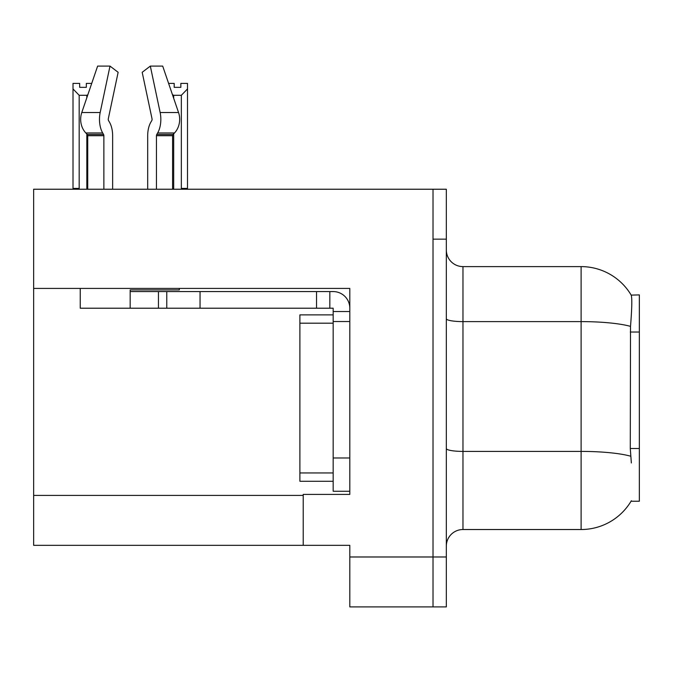 <?xml version="1.0" encoding="UTF-8"?>
<svg xmlns="http://www.w3.org/2000/svg" width="673" height="673" viewBox="0 0 673 673"><rect width="100%" height="100%" fill="white"/><g stroke="black" fill="none" stroke-linecap="round" stroke-linejoin="round"><path stroke-width="1.01" d="M33.65 288.414L349.809 288.414L349.809 457.976L333.169 457.976L333.169 491.256L349.809 491.256L349.809 457.976L349.809 494.411L303.22 494.411L303.22 545.332L33.65 545.332L33.65 189.239L433.017 189.239L433.017 606.903L349.809 606.903L349.809 556.983L433.017 556.983L433.017 606.903L446.325 606.903L446.325 556.983L433.017 556.983L433.017 239.159L446.325 239.159L446.325 556.983M303.22 545.332L349.809 545.332L349.809 556.983M631.35 462.965L630.281 448.504L630.517 326.371C631.964 308.276 632.183 297.853 631.181 295.111L639.35 294.9L639.35 501.234L631.055 501.234L631.35 500.737A58.24 58.24 0 0 1 581.11 529.525A58.24 58.24 0 0 0 631.055 501.234M446.325 546.165A16.64 16.64 0 0 1 462.965 529.525L581.11 529.525L581.11 266.609L462.965 266.609A16.64 16.64 0 0 1 446.325 249.969A16.64 16.64 0 0 0 462.965 266.609L462.965 529.525M631.181 295.111A58.24 58.24 0 0 0 581.11 266.609A58.24 58.24 0 0 1 631.181 295.111M433.017 189.239L446.325 189.239L446.325 239.159M156.456 189.239L156.456 135.719A1.666 0.875 90 0 1 156.75 134.482L157.633 132.976A18.306 9.641 -90 0 0 160.149 112.526L150.323 66.097L162.698 66.097L178.547 112.526L162.698 66.097L168.603 83.402L174.189 83.402L174.189 87.347L180.844 87.347L174.189 87.347M180.844 87.347L180.844 83.402L187.498 83.402L187.498 88.937L181.34 95.288L173.693 95.288L173.693 98.3M182.156 189.239L181.34 188.406L187.498 188.406L187.498 189.239L187.498 88.937M181.34 188.406L181.34 95.288M173.693 133.826L173.693 188.406L172.868 189.239M173.693 95.288L172.448 94.657M173.693 188.406L172.599 188.406M86.329 87.347L79.666 87.347L86.329 87.347L86.329 83.402L91.721 83.402M87.835 94.792L86.825 95.288L79.178 95.288L73.012 88.937L73.012 83.402L79.666 83.402L79.666 87.347M79.178 95.288L79.178 188.406L73.012 188.406L73.012 189.239M79.178 188.406L78.354 189.239M73.012 88.937L73.012 188.406M87.726 188.406L86.825 188.406L86.825 134.02M86.825 97.753L86.825 95.288M87.641 189.239L86.825 188.406M151.787 120.585A1.666 0.875 90 0 0 152.014 118.726A1.666 0.875 90 0 1 151.787 120.585A1.666 0.875 90 0 0 152.014 118.726A1.666 0.875 90 0 1 151.787 120.585L150.895 122.099A18.306 9.641 -90 0 0 147.69 135.719L147.69 189.239M179.321 288.414L179.321 289.912L130.167 289.912L130.167 291.569L166.769 291.569L166.769 308.209L80.238 308.209L80.238 288.414M160.149 112.526L178.547 112.526A18.306 15.555 90 0 1 174.5 132.976L173.062 134.482A1.666 1.413 -90 0 0 172.599 135.719L172.599 189.239M112.635 189.239L112.635 135.719A18.306 9.641 90 0 0 109.43 122.099L108.538 120.585A1.666 0.875 -90 0 1 108.311 118.726L118.137 72.297L110.002 66.097L100.176 112.526A18.306 9.641 90 0 0 102.691 132.976L103.575 134.482A1.666 0.875 -90 0 1 103.869 135.719L103.869 189.239M87.726 189.239L87.726 135.719A1.666 1.413 90 0 0 87.263 134.482L85.833 132.976A18.306 15.555 -90 0 1 81.778 112.526L97.627 66.097L110.002 66.097M108.311 118.726A1.666 0.875 -90 0 0 108.538 120.585L109.43 122.099M150.323 66.097L142.188 72.297L152.014 118.726M102.691 132.976L85.833 132.976L87.263 134.482L103.575 134.482M166.769 291.569L333.169 291.569A16.64 16.64 0 0 1 349.809 308.217M166.769 308.209L333.169 308.209L333.169 311.54L349.809 311.54M333.169 491.256L349.809 491.256M329.837 308.209L329.837 291.569M349.809 321.526L333.169 321.526L333.169 311.54M333.169 457.976L333.169 314.871L299.889 314.871L299.889 481.271L333.169 481.271M316.529 308.209L316.529 291.569M33.65 495.412L303.22 495.412M639.35 332.025L630.281 332.025M639.35 448.504L630.281 448.504M630.517 326.371A58.24 10.112 180 0 0 581.11 321.61L462.965 321.61A16.64 2.885 0 0 1 446.325 318.724M630.702 456.218A58.24 10.112 180 0 0 581.11 451.406L462.965 451.406A16.64 2.885 0 0 1 446.325 448.521M130.167 308.209L130.167 291.569M172.599 135.719L156.456 135.719M103.869 135.719L87.726 135.719M100.176 112.526L81.778 112.526M174.5 132.976L157.633 132.976M173.062 134.482L156.75 134.482M200.049 308.209L200.049 291.569M158.449 308.209L158.449 291.569M299.889 472.951L333.169 472.951M299.889 323.191L333.169 323.191"/></g></svg>
